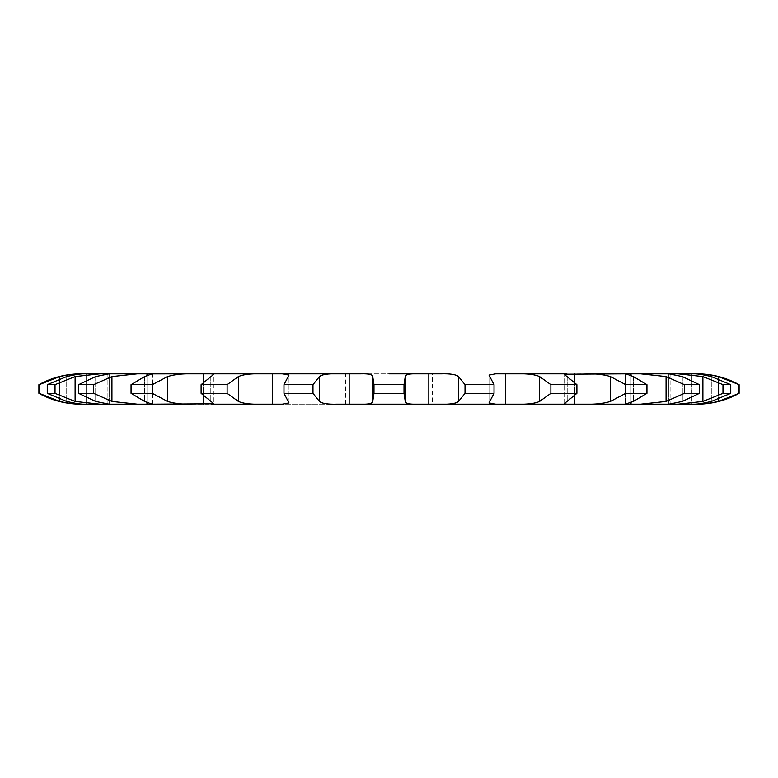 <?xml version="1.0" encoding="UTF-8"?>
<svg xmlns="http://www.w3.org/2000/svg" width="778" height="778" viewBox="0 0 778 778"><rect width="100%" height="100%" fill="white"/><g stroke="black" fill="none" stroke-linecap="round" stroke-linejoin="round"><path stroke-width="0.58" stroke-dasharray="3.89 2.92" d="M739.1 384.663L718.318 376.562C709.04 374.49 701.542 373.576 695.824 373.829L668.779 373.829L682.325 376.562L699.422 384.663L699.422 393.337L682.325 401.438L668.847 404.171L80.883 404.171M738.779 384.663L738.779 393.337L718.318 401.438C709.04 403.51 701.542 404.424 695.824 404.171L691.457 404.171L691.457 373.829L691.224 404.171L692.683 404.171L640.586 404.171L666.065 401.438L684.407 393.337L699.422 393.337M730.746 384.663L722.976 384.663L702.894 376.562L678.056 373.829L692.683 373.829C696.174 373.576 702.388 374.49 711.306 376.562L730.746 384.663L730.746 393.337L711.306 401.438C702.388 403.51 696.174 404.424 692.683 404.171L678.056 404.171L702.894 401.438L722.976 393.337L730.746 393.337M670.84 373.829L670.84 404.171M699.422 384.663L684.407 384.663L666.065 376.562L640.586 373.829L668.847 373.829L625.424 373.878L625.424 404.122L625.93 404.171L585.98 404.171C595.569 404.424 603.699 403.51 610.37 401.438L625.716 393.337L646.946 393.337L633.36 401.438L625.93 404.171M625.93 373.829L585.98 373.829L625.93 373.829L633.36 376.562L646.946 384.663L646.946 393.337M646.946 384.663L625.716 384.663L610.37 376.562C603.699 374.49 595.569 373.576 585.98 373.829L564.108 374.218L576.897 384.663L576.897 393.337L564.108 403.782L566.88 404.171L517.944 404.171C527.591 404.424 534.807 403.51 539.582 401.438L550.882 393.337L576.897 393.337M576.897 384.663L550.882 384.663L539.582 376.562C534.807 374.49 527.591 373.576 517.944 373.829L566.88 373.829L495.703 373.829L489.012 375.074L494.03 384.663L494.03 393.337L489.012 402.926L495.703 404.171L441.126 404.171C450.18 404.424 455.976 403.51 458.534 401.438L465.02 393.337L494.03 393.337M494.03 384.663L465.02 384.663L458.534 376.562C455.976 374.49 450.18 373.576 441.126 373.829L417.251 373.829C409.413 373.576 405.416 374.49 405.26 376.562L404.015 384.663L404.015 393.337L405.26 401.438C405.416 403.51 409.413 404.424 417.251 404.171L360.749 404.171C368.587 404.424 372.584 403.51 372.74 401.438L372.74 376.562L373.985 384.663L404.015 384.663M372.74 376.562C372.584 374.49 368.587 373.576 360.749 373.829L336.874 373.829C327.82 373.576 322.024 374.49 319.466 376.562L312.98 384.663L312.98 393.337L319.466 401.438C322.024 403.51 327.82 404.424 336.874 404.171L282.297 404.171L288.988 402.926L288.988 375.074L283.97 384.663L312.98 384.663M283.97 384.663L283.97 393.337L288.988 402.926L288.988 375.074L282.297 373.829L336.874 373.829L260.056 373.829C250.409 373.576 243.193 374.49 238.418 376.562L227.118 384.663L227.118 393.337L238.418 401.438C243.193 403.51 250.409 404.424 260.056 404.171L211.12 404.171L213.892 403.782L213.892 374.218L201.103 384.663L227.118 384.663M201.103 384.663L201.103 393.337L213.892 403.782L213.892 374.218L211.12 373.829L260.056 373.829L192.02 373.829C182.431 373.576 174.301 374.49 167.63 376.562L152.284 384.663L152.284 393.337L167.63 401.438C174.301 403.51 182.431 404.424 192.02 404.171L152.07 404.171L144.64 401.438L131.054 393.337L152.284 393.337M152.07 404.171L152.576 404.122L152.576 373.878L152.07 373.829L192.02 373.829L137.405 373.829L111.935 376.562L93.593 384.663L93.593 393.337L111.935 401.438L137.414 404.171L109.153 404.171L95.675 401.438L78.578 393.337L93.593 393.337M93.593 384.663L78.578 384.663L95.675 376.562L109.153 373.829L137.414 373.829L99.944 373.829L75.106 376.562L55.024 384.663L55.024 393.337L75.106 401.438L99.944 404.171L85.317 404.171C81.826 404.424 75.612 403.51 66.694 401.438L47.254 393.337L55.024 393.337M55.024 384.663L47.254 384.663L66.694 376.562C75.612 374.49 81.826 373.576 85.317 373.829L82.176 373.829C76.458 373.576 68.96 374.49 59.682 376.562L39.221 384.663L39.221 393.337L59.682 401.438C68.96 403.51 76.458 404.424 82.176 404.171M86.543 373.829L86.543 404.171L86.543 373.829M432.354 373.829L345.646 373.829L432.354 373.829L432.354 404.171L345.646 404.171L432.354 404.171M107.16 404.171L107.16 373.829M146.974 404.171L146.974 373.829M203.291 404.171L203.291 373.829M272.261 404.171L272.261 373.829M349.186 404.171L349.176 373.829M428.824 404.171L428.814 373.829M505.739 404.171L505.739 373.829M574.709 404.171L574.709 373.829M631.026 404.171L631.026 373.829M152.07 373.829L144.64 376.562L131.054 384.663L152.284 384.663M405.26 376.562L405.26 401.438M201.103 393.337L227.118 393.337M283.97 393.337L312.98 393.337M373.985 384.663L373.985 393.337L372.74 401.438M373.985 393.337L404.015 393.337M47.254 384.663L47.254 393.337M78.578 384.663L78.578 393.337M131.054 384.663L131.054 393.337M722.976 384.663L722.976 393.337M684.407 384.663L684.407 393.337M625.716 384.663L625.716 393.337M550.882 384.663L550.882 393.337M465.02 384.663L465.02 393.337M288.064 376.562L288.064 401.438L288.064 376.562M210.264 376.562L210.264 401.438L210.264 376.562M203.291 381.959L203.291 396.041M489.936 376.562L489.936 401.438L489.936 376.562M144.64 376.562L144.64 401.438L144.64 376.562M146.974 375.735L146.974 402.265M567.736 376.562L567.736 401.438L567.736 376.562M574.709 381.959L574.709 396.041M95.675 376.562L95.675 401.438L95.675 376.562M107.16 373.994L107.16 404.006M633.36 376.562L633.36 401.438L633.36 376.562M631.026 375.735L631.026 402.265M66.694 376.562L66.694 401.438L66.694 376.562M59.682 378.779L59.682 399.221M682.325 376.562L682.325 401.438L682.325 376.562M670.84 373.994L670.84 404.006M59.682 376.562L59.682 401.438M711.306 376.562L711.306 401.438L711.306 376.562M75.106 376.562L75.106 401.438M718.318 378.779L718.318 399.221M718.318 376.562L718.318 401.438M111.935 376.562L111.935 401.438M702.894 376.562L702.894 401.438M167.63 376.562L167.63 401.438M666.065 376.562L666.065 401.438M238.418 376.562L238.418 401.438M610.37 376.562L610.37 401.438M319.466 376.562L319.466 401.438M539.582 376.562L539.582 401.438M458.534 376.562L458.534 401.438M489.012 402.926L489.012 375.074L489.012 402.926M564.108 403.782L564.108 374.218L564.108 403.782M109.221 404.171L109.221 373.829L109.221 404.171M86.776 404.171L86.776 373.829L86.776 404.171M82.176 373.829L80.883 373.829M668.779 404.171L668.779 373.829L668.779 404.171M691.224 404.171L691.224 373.829L691.224 404.171M695.824 373.829L697.117 373.829L695.824 373.829M152.576 404.122L152.576 373.878M625.424 404.122L625.424 373.878M345.646 404.171L345.646 373.829"/><path stroke-width="1.17" d="M739.1 393.337L739.1 384.663L718.318 376.562C709.04 374.49 701.542 373.576 695.824 373.829L695.824 373.829C697.545 373.829 697.545 373.829 695.824 373.829L692.683 373.829C696.174 373.576 702.388 374.49 711.306 376.562L730.746 384.663L722.976 384.663L702.894 376.562L678.056 373.829L692.683 373.829L668.847 373.829L682.325 376.562L699.422 384.663L684.407 384.663L666.065 376.562L640.586 373.829L668.847 373.829L625.93 373.829L633.36 376.562L646.946 384.663L625.716 384.663L610.37 376.562C603.699 374.49 595.569 373.576 585.98 373.829L625.93 373.829L564.108 374.218L576.897 384.663L550.882 384.663L539.582 376.562C534.807 374.49 527.591 373.576 517.944 373.829L566.88 373.829L495.703 373.829L489.012 375.074L494.03 384.663L465.02 384.663L458.534 376.562C455.976 374.49 450.18 373.576 441.126 373.829L417.251 373.829C409.413 373.576 405.416 374.49 405.26 376.562L404.015 384.663L404.015 393.337L405.26 401.438C405.416 403.51 409.413 404.424 417.251 404.171L695.824 404.171C697.545 404.171 697.545 404.171 695.824 404.171L697.117 404.171C712.035 404.113 726.02 400.505 739.1 393.337L718.318 401.438C709.04 403.51 701.542 404.424 695.824 404.171L697.117 404.171M405.26 376.562L405.26 401.438M404.015 384.663L373.985 384.663L373.985 393.337L372.74 401.438C372.584 403.51 368.587 404.424 360.749 404.171L336.874 404.171C327.82 404.424 322.024 403.51 319.466 401.438L312.98 393.337L283.97 393.337L288.988 402.926L282.297 404.171L211.12 404.171L260.056 404.171C250.409 404.424 243.193 403.51 238.418 401.438L227.118 393.337L201.103 393.337L213.892 403.782L152.07 404.171L192.02 404.171C182.431 404.424 174.301 403.51 167.63 401.438L152.284 393.337L131.054 393.337L144.64 401.438L152.07 404.171L109.153 404.171L137.414 404.171L111.935 401.438L93.593 393.337L78.578 393.337L95.675 401.438L109.153 404.171L85.317 404.171L99.944 404.171L75.106 401.438L55.024 393.337L47.254 393.337L66.694 401.438C75.612 403.51 81.826 404.424 85.317 404.171L82.176 404.171C80.455 404.171 80.455 404.171 82.176 404.171L80.883 404.171C65.965 404.113 51.98 400.505 38.9 393.337L38.9 384.663C51.98 377.495 65.965 373.887 80.883 373.829L82.176 373.829C80.455 373.829 80.455 373.829 82.176 373.829L85.317 373.829C81.826 373.576 75.612 374.49 66.694 376.562L47.254 384.663L47.254 393.337M404.015 393.337L373.985 393.337M47.254 384.663L55.024 384.663L75.106 376.562L99.944 373.829L85.317 373.829L360.749 373.829C368.587 373.576 372.584 374.49 372.74 376.562L373.985 384.663M389 373.829L417.251 373.829M146.974 373.829L146.974 375.735M203.291 373.829L203.291 381.959M272.261 373.829L272.261 404.171M372.74 376.562L372.74 401.438M692.683 404.171L678.056 404.171L702.894 401.438L722.976 393.337L730.746 393.337L711.306 401.438C702.388 403.51 696.174 404.424 692.683 404.171L692.683 404.171M668.847 404.171L640.586 404.171L666.065 401.438L684.407 393.337L699.422 393.337L682.325 401.438L668.847 404.171M631.026 404.171L631.026 402.265M625.93 404.171L585.98 404.171C595.569 404.424 603.699 403.51 610.37 401.438L625.716 393.337L646.946 393.337L633.36 401.438L625.424 404.122M574.709 404.171L574.709 396.041M566.88 404.171L517.944 404.171C527.591 404.424 534.807 403.51 539.582 401.438L550.882 393.337L576.897 393.337L564.108 403.782L566.88 404.171M505.739 404.171L505.739 373.829M495.703 404.171L441.126 404.171C450.18 404.424 455.976 403.51 458.534 401.438L465.02 393.337L494.03 393.337L489.012 402.926L495.703 404.171M417.251 404.171L360.749 404.171M283.97 384.663L288.988 375.074L282.297 373.829L336.874 373.829C327.82 373.576 322.024 374.49 319.466 376.562L312.98 384.663L283.97 384.663L283.97 393.337M201.103 384.663L213.892 374.218L211.12 373.829L260.056 373.829C250.409 373.576 243.193 374.49 238.418 376.562L227.118 384.663L201.103 384.663L201.103 393.337M152.576 373.878L192.02 373.829C182.431 373.576 174.301 374.49 167.63 376.562L152.284 384.663L131.054 384.663L131.054 393.337M152.07 373.829L144.64 376.562L131.054 384.663M152.576 404.122L152.07 404.171M78.578 384.663L95.675 376.562L109.153 373.829L137.405 373.829L111.935 376.562L93.593 384.663L78.578 384.663L78.578 393.337M625.93 373.829L625.424 373.878M82.176 373.829L82.176 373.829C76.458 373.576 68.96 374.49 59.682 376.562L39.221 384.663L39.221 393.337L59.682 401.438C68.96 403.51 76.458 404.424 82.176 404.171M465.02 384.663L465.02 393.337M312.98 384.663L312.98 393.337M227.118 384.663L227.118 393.337M152.284 384.663L152.284 393.337M494.03 384.663L494.03 393.337M93.593 384.663L93.593 393.337M550.882 384.663L550.882 393.337M576.897 384.663L576.897 393.337M55.024 384.663L55.024 393.337M625.716 384.663L625.716 393.337M646.946 384.663L646.946 393.337M684.407 384.663L684.407 393.337M699.422 384.663L699.422 393.337M722.976 384.663L722.976 393.337M730.746 384.663L730.746 393.337M738.779 384.663L738.779 393.337M428.824 373.829L428.824 404.171M458.534 376.562L458.534 401.438M349.176 373.829L349.176 404.171M319.466 376.562L319.466 401.438M238.418 376.562L238.418 401.438M203.291 396.041L203.291 404.171M167.63 376.562L167.63 401.438M146.974 402.265L146.974 404.171M111.935 376.562L111.935 401.438M539.582 376.562L539.582 401.438M574.709 373.829L574.709 381.959M75.106 376.562L75.106 401.438M610.37 376.562L610.37 401.438M631.026 373.829L631.026 375.735M59.682 376.562L59.682 378.779M59.682 399.221L59.682 401.438M666.065 376.562L666.065 401.438M702.894 376.562L702.894 401.438M718.318 376.562L718.318 378.779M718.318 399.221L718.318 401.438M739.1 384.663C726.02 377.495 712.035 373.887 697.117 373.829"/></g></svg>
